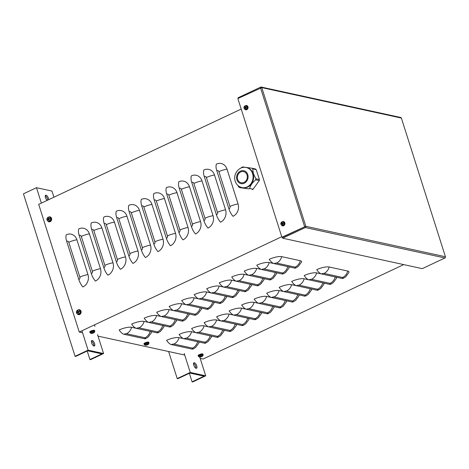 <?xml version="1.0" encoding="UTF-8"?>
<svg xmlns="http://www.w3.org/2000/svg" width="469" height="469" viewBox="0 0 469 469"><rect width="100%" height="100%" fill="white"/><g stroke="black" fill="none" stroke-linecap="round" stroke-linejoin="round"><path stroke-width="0.7" d="M269.265 259.322A9.503 2.632 -17.6 0 1 281.722 256.654L300.295 260.705A9.503 2.632 -17.6 0 1 301.497 262.112L298.249 266.468L295.792 267.963A9.503 3.957 -115.2 0 1 294.514 268.069L274.084 263.613A9.503 3.957 64.8 0 1 269.265 259.322M269.218 262.54A9.503 8.231 102.3 0 1 264.07 268.966A1.899 0.528 162.4 0 0 261.573 269.499A9.503 3.957 64.8 0 1 256.754 265.208A9.503 2.632 -17.6 0 1 269.218 262.54L273.855 263.555M256.707 268.426A9.503 8.231 102.3 0 1 251.56 274.852A1.899 0.528 162.4 0 0 249.068 275.385A9.503 3.957 64.8 0 1 244.243 271.094A9.503 2.632 -17.6 0 1 256.707 268.426L261.344 269.441M244.197 274.312A9.503 8.231 102.3 0 1 239.049 280.738A1.899 0.528 162.4 0 0 236.558 281.271A9.503 3.957 64.8 0 1 231.739 276.98A9.503 2.632 -17.6 0 1 244.197 274.312L248.84 275.326M231.686 280.204A9.503 8.231 102.3 0 1 226.539 286.629A1.899 0.528 162.4 0 0 224.047 287.163A9.503 3.957 64.8 0 1 219.228 282.871A9.503 2.632 -17.6 0 1 231.686 280.204L236.329 281.212M219.181 286.09A9.503 8.231 102.3 0 1 214.034 292.515A1.899 0.528 162.4 0 0 211.537 293.049A9.503 3.957 64.8 0 1 206.718 288.757A9.503 2.632 -17.6 0 1 219.181 286.09L223.819 287.098M206.671 291.976A9.503 8.231 102.3 0 1 201.523 298.401A1.899 0.528 162.4 0 0 199.032 298.935A9.503 3.957 64.8 0 1 194.207 294.643A9.503 2.632 -17.6 0 1 206.671 291.976L211.308 292.99M194.16 297.862A9.503 8.231 102.3 0 1 189.013 304.287A1.899 0.528 162.4 0 0 186.521 304.821A9.503 3.957 64.8 0 1 181.702 300.529A9.503 2.632 -17.6 0 1 194.16 297.862L198.803 298.876M181.65 303.754A9.503 8.231 102.3 0 1 176.502 310.179A1.899 0.528 162.4 0 0 174.011 310.713A9.503 3.957 64.8 0 1 169.192 306.421A9.503 2.632 -17.6 0 1 181.65 303.754L186.293 304.762M169.145 309.64A9.503 8.231 102.3 0 1 163.998 316.065A1.899 0.528 162.4 0 0 161.5 316.598A9.503 3.957 64.8 0 1 156.681 312.307A9.503 2.632 -17.6 0 1 169.145 309.64L173.782 310.648M156.634 315.526A9.503 8.231 102.3 0 1 151.487 321.951A1.899 0.528 162.4 0 0 148.995 322.484A9.503 3.957 64.8 0 1 144.171 318.193A9.503 2.632 -17.6 0 1 156.634 315.526L161.272 316.54M144.124 321.412A9.503 8.231 102.3 0 1 138.976 327.837A1.899 0.528 162.4 0 0 136.485 328.37A9.503 3.957 64.8 0 1 131.666 324.079A9.503 2.632 -17.6 0 1 144.124 321.412L148.767 322.426M131.619 327.303A9.503 8.231 102.3 0 1 126.466 333.729A1.899 0.528 162.4 0 0 123.974 334.262A9.503 3.957 64.8 0 1 119.155 329.965A9.503 2.632 -17.6 0 1 131.619 327.303L136.256 328.312M316.716 269.669A9.503 2.632 -17.6 0 1 329.174 267.002L347.746 271.053A9.503 2.632 -17.6 0 1 348.942 272.466L345.694 276.816L343.244 278.31A9.503 3.957 -115.2 0 1 341.965 278.416L321.535 273.96A9.503 3.957 64.8 0 1 316.716 269.669M316.669 272.888A9.503 8.231 102.3 0 1 311.516 279.313A1.899 0.528 162.4 0 0 309.024 279.846A9.503 3.957 64.8 0 1 304.205 275.555A9.503 2.632 -17.6 0 1 316.669 272.888L321.306 273.902M304.158 278.774A9.503 8.231 102.3 0 1 299.011 285.199A1.899 0.528 162.4 0 0 296.514 285.732A9.503 3.957 64.8 0 1 291.695 281.441A9.503 2.632 -17.6 0 1 304.158 278.774L308.795 279.788M291.648 284.665A9.503 8.231 102.3 0 1 286.5 291.091A1.899 0.528 162.4 0 0 284.009 291.624A9.503 3.957 64.8 0 1 279.184 287.333A9.503 2.632 -17.6 0 1 291.648 284.665L296.285 285.674M279.137 290.551A9.503 8.231 102.3 0 1 273.99 296.977A1.899 0.528 162.4 0 0 271.498 297.51A9.503 3.957 64.8 0 1 266.679 293.219A9.503 2.632 -17.6 0 1 279.137 290.551L283.78 291.56M266.632 296.437A9.503 8.231 102.3 0 1 261.479 302.863A1.899 0.528 162.4 0 0 258.988 303.396A9.503 3.957 64.8 0 1 254.169 299.105A9.503 2.632 -17.6 0 1 266.632 296.437L271.27 297.452M254.122 302.323A9.503 8.231 102.3 0 1 248.975 308.749A1.899 0.528 162.4 0 0 246.477 309.282A9.503 3.957 64.8 0 1 241.658 304.991A9.503 2.632 -17.6 0 1 254.122 302.323L258.759 303.337M241.611 308.215A9.503 8.231 102.3 0 1 236.464 314.64A1.899 0.528 162.4 0 0 233.972 315.174A9.503 3.957 64.8 0 1 229.148 310.883A9.503 2.632 -17.6 0 1 241.611 308.215L246.248 309.223M229.101 314.101A9.503 8.231 102.3 0 1 223.953 320.526A1.899 0.528 162.4 0 0 221.462 321.06A9.503 3.957 64.8 0 1 216.643 316.768A9.503 2.632 -17.6 0 1 229.101 314.101L233.744 315.109M216.596 319.987A9.503 8.231 102.3 0 1 211.443 326.412A1.899 0.528 162.4 0 0 208.951 326.946A9.503 3.957 64.8 0 1 204.132 322.654A9.503 2.632 -17.6 0 1 216.596 319.987L221.233 321.001M204.085 325.873A9.503 8.231 102.3 0 1 198.938 332.298A1.899 0.528 162.4 0 0 196.441 332.832A9.503 3.957 64.8 0 1 191.622 328.54A9.503 2.632 -17.6 0 1 204.085 325.873L208.723 326.887M191.575 331.765A9.503 8.231 102.3 0 1 186.428 338.19A1.899 0.528 162.4 0 0 183.936 338.724A9.503 3.957 64.8 0 1 179.111 334.426A9.503 2.632 -17.6 0 1 191.575 331.765L196.212 332.773M288.048 266.656A9.503 2.632 -17.6 0 1 288.986 268.004L285.738 272.354L283.288 273.849A9.503 3.957 -115.2 0 1 282.004 273.955L261.573 269.499M275.543 272.542A9.503 2.632 -17.6 0 1 276.476 273.89L273.228 278.24L270.777 279.735A9.503 3.957 -115.2 0 1 269.493 279.841L249.068 275.385M263.033 278.434A9.503 2.632 -17.6 0 1 263.965 279.776L260.717 284.126L258.267 285.621A9.503 3.957 -115.2 0 1 256.989 285.727L236.558 281.271M250.522 284.32A9.503 2.632 -17.6 0 1 251.46 285.662L248.212 290.018L245.756 291.513A9.503 3.957 -115.2 0 1 244.478 291.618L224.047 287.163M238.012 290.205A9.503 2.632 -17.6 0 1 238.95 291.554L235.702 295.904L233.251 297.399A9.503 3.957 -115.2 0 1 231.967 297.504L211.537 293.049M225.507 296.091A9.503 2.632 -17.6 0 1 226.439 297.44L223.191 301.79L220.741 303.285A9.503 3.957 -115.2 0 1 219.457 303.39L199.032 298.935M212.996 301.983A9.503 2.632 -17.6 0 1 213.928 303.326L210.681 307.676L208.23 309.171A9.503 3.957 -115.2 0 1 206.952 309.276L186.521 304.821M200.486 307.869A9.503 2.632 -17.6 0 1 201.424 309.212L198.176 313.562L195.72 315.062A9.503 3.957 -115.2 0 1 194.442 315.168L174.011 310.713M187.975 313.755A9.503 2.632 -17.6 0 1 188.913 315.104L185.665 319.453L183.215 320.948A9.503 3.957 -115.2 0 1 181.931 321.054L161.5 316.598M175.47 319.641A9.503 2.632 -17.6 0 1 176.403 320.989L173.155 325.339L170.704 326.834A9.503 3.957 -115.2 0 1 169.42 326.94L148.995 322.484M162.96 325.533A9.503 2.632 -17.6 0 1 163.892 326.875L160.644 331.225L158.194 332.72A9.503 3.957 -115.2 0 1 156.916 332.826L136.485 328.37M150.449 331.419A9.503 2.632 -17.6 0 1 151.387 332.761L148.14 337.111L145.683 338.612A9.503 3.957 -115.2 0 1 144.405 338.718L123.974 334.262M335.499 277.003A9.503 2.632 -17.6 0 1 336.437 278.352L333.189 282.701L330.733 284.196A9.503 3.957 -115.2 0 1 329.455 284.302L309.024 279.846M322.989 282.895A9.503 2.632 -17.6 0 1 323.927 284.237L320.679 288.587L318.228 290.082A9.503 3.957 -115.2 0 1 316.944 290.188L296.514 285.732M310.484 288.781A9.503 2.632 -17.6 0 1 311.416 290.123L308.168 294.473L305.718 295.974A9.503 3.957 -115.2 0 1 304.434 296.08L284.009 291.624M297.973 294.667A9.503 2.632 -17.6 0 1 298.905 296.015L295.658 300.365L293.207 301.86A9.503 3.957 -115.2 0 1 291.929 301.966L271.498 297.51M285.463 300.553A9.503 2.632 -17.6 0 1 286.401 301.901L283.153 306.251L280.702 307.746A9.503 3.957 -115.2 0 1 279.418 307.852L258.988 303.396M272.952 306.445A9.503 2.632 -17.6 0 1 273.89 307.787L270.642 312.137L268.192 313.632A9.503 3.957 -115.2 0 1 266.908 313.738L246.477 309.282M260.447 312.331A9.503 2.632 -17.6 0 1 261.38 313.673L258.132 318.023L255.681 319.524A9.503 3.957 -115.2 0 1 254.397 319.629L233.972 315.174M247.937 318.216A9.503 2.632 -17.6 0 1 248.869 319.565L245.621 323.915L243.171 325.41A9.503 3.957 -115.2 0 1 241.893 325.515L221.462 321.06M235.426 324.102A9.503 2.632 -17.6 0 1 236.364 325.451L233.116 329.801L230.666 331.296A9.503 3.957 -115.2 0 1 229.382 331.401L208.951 326.946M222.922 329.994A9.503 2.632 -17.6 0 1 223.854 331.337L220.606 335.687L218.155 337.182A9.503 3.957 -115.2 0 1 216.871 337.287L196.441 332.832M210.411 335.88A9.503 2.632 -17.6 0 1 211.343 337.223L208.095 341.573L205.645 343.074A9.503 3.957 -115.2 0 1 204.361 343.173L183.936 338.724M197.9 341.766A9.503 2.632 -17.6 0 1 198.833 343.109L195.585 347.465L193.134 348.959A9.503 3.957 -115.2 0 1 191.856 349.065L171.425 344.609A9.503 3.957 64.8 0 1 166.606 340.318A9.503 2.632 -17.6 0 1 179.064 337.651L183.707 338.659M216.426 164.086A9.503 8.231 102.3 0 1 227.008 169.11L238.07 203.927A9.503 8.231 102.3 0 1 233.017 216.309A9.503 3.957 -115.2 0 1 228.948 208.94L216.784 170.646A9.503 3.957 64.8 0 1 216.426 164.086M241.201 109.072L38.698 204.373L79.249 332.034L281.752 236.728M203.915 169.971A9.503 8.231 102.3 0 1 214.503 174.996L225.56 209.813A9.503 8.231 102.3 0 1 220.506 222.195A9.503 3.957 -115.2 0 1 216.438 214.831L204.273 176.532A9.503 3.957 64.8 0 1 203.915 169.971M191.411 175.857A9.503 8.231 102.3 0 1 201.992 180.887L213.049 215.699A9.503 8.231 102.3 0 1 207.996 228.086A9.503 3.957 -115.2 0 1 203.927 220.717L191.762 182.418A9.503 3.957 64.8 0 1 191.411 175.857M178.9 181.749A9.503 8.231 102.3 0 1 189.482 186.773L200.544 221.591A9.503 8.231 102.3 0 1 195.491 233.972A9.503 3.957 -115.2 0 1 191.422 226.603L179.252 188.304A9.503 3.957 64.8 0 1 178.9 181.749M166.389 187.635A9.503 8.231 102.3 0 1 176.971 192.659L188.034 227.477A9.503 8.231 102.3 0 1 182.98 239.858A9.503 3.957 -115.2 0 1 178.912 232.489L166.747 194.195A9.503 3.957 64.8 0 1 166.389 187.635M153.879 193.521A9.503 8.231 102.3 0 1 164.467 198.545L175.523 233.363A9.503 8.231 102.3 0 1 170.47 245.744A9.503 3.957 -115.2 0 1 166.401 238.381L154.237 200.081A9.503 3.957 64.8 0 1 153.879 193.521M141.374 199.407A9.503 8.231 102.3 0 1 151.956 204.431L163.013 239.249A9.503 8.231 102.3 0 1 157.959 251.636A9.503 3.957 -115.2 0 1 153.891 244.267L141.726 205.967A9.503 3.957 64.8 0 1 141.374 199.407M128.864 205.299A9.503 8.231 102.3 0 1 139.445 210.323L150.508 245.14A9.503 8.231 102.3 0 1 145.454 257.522A9.503 3.957 -115.2 0 1 141.386 250.153L129.215 211.853A9.503 3.957 64.8 0 1 128.864 205.299M116.353 211.185A9.503 8.231 102.3 0 1 126.935 216.209L137.997 251.026A9.503 8.231 102.3 0 1 132.944 263.408A9.503 3.957 -115.2 0 1 128.875 256.039L116.711 217.745A9.503 3.957 64.8 0 1 116.353 211.185M103.842 217.071A9.503 8.231 102.3 0 1 114.43 222.095L125.487 256.912A9.503 8.231 102.3 0 1 120.433 269.294A9.503 3.957 -115.2 0 1 116.365 261.925L104.2 223.631A9.503 3.957 64.8 0 1 103.842 217.071M91.338 222.957A9.503 8.231 102.3 0 1 101.92 227.981L112.976 262.798A9.503 8.231 102.3 0 1 107.923 275.186A9.503 3.957 -115.2 0 1 103.854 267.817L91.69 229.517A9.503 3.957 64.8 0 1 91.338 222.957M78.827 228.849A9.503 8.231 102.3 0 1 89.409 233.873L100.472 268.684A9.503 8.231 102.3 0 1 95.418 281.072A9.503 3.957 -115.2 0 1 91.349 273.703L79.179 235.403A9.503 3.957 64.8 0 1 78.827 228.849M66.317 234.734A9.503 8.231 102.3 0 1 76.898 239.759L87.961 274.576A9.503 8.231 102.3 0 1 82.907 286.958A9.503 3.957 -115.2 0 1 78.839 279.588L66.674 241.295A9.503 3.957 64.8 0 1 66.317 234.734M200.187 358.41L203.059 359.037L403.703 264.604M79.249 332.034L82.567 332.756M98.044 336.132L184.71 355.033M199.753 357.038L205.715 375.816L190.244 372.439L177.212 378.571L177.827 378.706L189.816 373.066L204.056 376.173L192.067 381.813L189.359 373.283M193.574 363.334A3.043 1.266 -115.2 0 1 195.696 366.353A3.043 1.266 -115.2 0 1 195.884 368.235M177.212 378.571L168.617 351.527M205.715 375.816L192.689 381.948L192.067 381.813M196.734 365.861A3.043 1.266 64.8 0 0 193.955 362.789A3.043 1.266 64.8 0 0 194.107 366.078A3.043 1.266 64.8 0 0 196.546 368.294A3.043 1.266 64.8 0 0 196.734 365.861M190.244 372.439L184.211 353.468M97.546 334.567L103.573 353.538L88.096 350.161L75.069 356.293L75.685 356.434L87.674 350.789L101.914 353.896L89.925 359.535L87.216 351.005M91.432 341.057A3.043 1.266 -115.2 0 1 93.554 344.076A3.043 1.266 -115.2 0 1 93.741 345.958M45.27 195.761A3.043 1.266 -115.2 0 1 47.392 198.78A3.043 1.266 -115.2 0 1 47.633 200.169M75.069 356.293L23.45 193.826L36.482 187.688L51.953 191.065L53.912 197.215M103.573 353.538L90.546 359.67L89.925 359.535M94.591 343.589A3.043 1.266 64.8 0 0 91.813 340.512A3.043 1.266 64.8 0 0 91.965 343.8A3.043 1.266 64.8 0 0 94.404 346.016A3.043 1.266 64.8 0 0 94.591 343.589M48.676 199.683A3.043 1.266 64.8 0 0 48.43 198.287A3.043 1.266 64.8 0 0 45.651 195.215A3.043 1.266 64.8 0 0 45.417 197.502A3.043 1.266 64.8 0 0 47.164 200.392M88.096 350.161L82.069 331.19M41.378 203.112L36.482 187.688M94.468 324.876L94.949 326.383M261.198 87.052L400.79 117.496A0.95 0.821 102.3 0 1 401.37 118.059L445.427 256.742A0.95 0.821 102.3 0 1 444.923 257.979L422.247 268.649L282.655 238.205L305.325 227.535A0.95 0.821 -77.7 0 0 305.829 226.298L281.91 237.232L237.859 98.549L261.778 87.615A0.95 0.821 -77.7 0 0 260.717 87.111L238.047 97.781L238.234 98.373M305.829 226.298L445.427 256.742L401.37 118.059L261.778 87.615L305.829 226.298L281.91 237.232M305.049 226.668L282.379 237.337L282.655 238.205M200.128 356.927L200.04 357.026A4.115 3.617 -87.7 0 0 200.867 356.856L201.107 356.809A4.115 1.741 70.4 0 0 201.418 356.757A4.115 1.741 70.4 0 0 201.5 356.716L201.348 356.469M201.817 356.469L201.899 356.528A4.115 1.677 -120.8 0 1 201.506 356.622L201.564 356.528A4.115 3.682 -85.7 0 0 202.274 355.977L202.274 355.977A1.378 0.381 162.4 0 0 202.033 355.924A4.115 3.418 108.7 0 1 201.33 356.481L201.09 356.528A4.115 1.542 -120 0 1 200.574 356.241A1.378 0.381 162.4 0 0 200.175 356.428A4.115 1.876 69.8 0 0 200.691 356.716L200.632 356.803A4.115 3.482 111.3 0 1 199.8 356.979A1.378 0.381 162.4 0 0 200.04 357.026M201.5 356.716A1.378 0.381 162.4 0 0 201.899 356.528L201.5 356.716M199.905 355.936A2.111 0.586 -17.6 0 1 202.274 355.314A2.111 0.586 -17.6 0 1 202.784 355.871L203.136 354.787A2.509 0.692 162.4 0 0 202.807 354.57A2.509 0.692 162.4 0 0 199.513 355.273A2.509 0.692 162.4 0 0 198.352 356.305L199.266 356.991A2.111 0.586 -17.6 0 1 199.905 355.936M200.585 356.258L200.632 356.803M198.352 356.305L198.123 355.672A2.533 0.704 -17.6 0 1 199.782 354.417A2.533 0.704 -17.6 0 1 202.62 353.913A2.533 0.704 -17.6 0 1 202.954 354.136L203.136 354.787M145.959 345.114L145.871 345.213A4.115 3.617 -87.7 0 0 146.703 345.043L146.938 344.996A4.115 1.741 70.4 0 0 147.248 344.944A4.115 1.741 70.4 0 0 147.336 344.903L147.178 344.656M147.647 344.656L147.735 344.715A4.115 1.677 -120.8 0 1 147.336 344.809L147.395 344.715A4.115 3.682 -85.7 0 0 148.104 344.164L148.104 344.164A1.378 0.381 162.4 0 0 147.87 344.111A4.115 3.418 108.7 0 1 147.16 344.668L146.926 344.715A4.115 1.542 -120 0 1 146.404 344.428A1.378 0.381 162.4 0 0 146.011 344.615A4.115 1.876 69.8 0 0 146.527 344.903L146.469 344.991A4.115 3.482 111.3 0 1 145.636 345.166A1.378 0.381 162.4 0 0 145.871 345.213M147.336 344.903A1.378 0.381 162.4 0 0 147.735 344.715L147.33 344.903M145.742 344.123A2.111 0.586 -17.6 0 1 148.11 343.501A2.111 0.586 -17.6 0 1 148.614 344.058L148.966 342.974A2.509 0.692 162.4 0 0 148.638 342.757A2.509 0.692 162.4 0 0 145.349 343.46A2.509 0.692 162.4 0 0 144.182 344.492L145.097 345.178A2.111 0.586 -17.6 0 1 145.742 344.123M146.422 344.439L146.469 344.991M144.182 344.492L143.954 343.859A2.533 0.704 -17.6 0 1 145.613 342.605A2.533 0.704 -17.6 0 1 148.456 342.1A2.533 0.704 -17.6 0 1 148.784 342.323L148.966 342.974M91.795 333.301L91.707 333.4A4.115 3.617 -87.7 0 0 92.534 333.23L92.774 333.178A4.115 1.741 70.4 0 0 93.085 333.131A4.115 1.741 70.4 0 0 93.167 333.09L92.756 332.902A4.115 1.542 -120 0 1 92.241 332.615A1.378 0.381 162.4 0 0 91.842 332.797A4.115 1.876 69.8 0 0 92.358 333.09L92.299 333.178A4.115 3.482 111.3 0 1 91.473 333.348A1.378 0.381 162.4 0 0 91.707 333.4M93.483 332.843L93.566 332.902A4.115 1.677 -120.8 0 1 93.173 332.99L93.231 332.902A4.115 3.682 -85.7 0 0 93.941 332.351L93.941 332.351A1.378 0.381 162.4 0 0 93.7 332.298A4.115 3.418 108.7 0 1 92.997 332.855M93.167 333.09A1.378 0.381 162.4 0 0 93.566 332.902L93.167 333.09M91.572 332.31A2.111 0.586 -17.6 0 1 93.947 331.689A2.111 0.586 -17.6 0 1 94.451 332.245L94.802 331.161A2.509 0.692 162.4 0 0 94.474 330.944A2.509 0.692 162.4 0 0 91.179 331.647A2.509 0.692 162.4 0 0 90.019 332.679L90.933 333.365A2.111 0.586 -17.6 0 1 91.572 332.31M92.252 332.627L92.299 333.178M90.019 332.679L89.79 332.04A2.533 0.704 -17.6 0 1 91.449 330.792A2.533 0.704 -17.6 0 1 94.287 330.287A2.533 0.704 -17.6 0 1 94.621 330.51L94.802 331.161M245.369 106.815A0.862 0.75 102.3 0 0 245.305 106.856L244.882 106.492A3.799 1.806 59.7 0 0 245.064 107.231L244.982 107.43A3.799 1.255 167.3 0 0 244.372 107.753L244.953 107.729A0.862 0.75 102.3 0 0 244.994 107.899M244.372 107.753A1.237 1.067 -77.7 0 0 244.519 108.198A3.799 0.844 -22.8 0 1 245.105 107.829L245.281 107.911A3.799 1.911 66.1 0 0 245.592 108.708L245.803 108.403A0.862 0.75 102.3 0 0 245.92 108.368M246.407 107.213A0.862 0.75 102.3 0 0 246.342 107.067L246.36 106.809A3.799 1.419 161.7 0 0 245.592 107.137L245.422 107.061A3.799 1.337 -110.8 0 1 245.287 106.299A1.237 1.067 -77.7 0 0 244.882 106.492M245.592 108.708A1.237 1.067 -77.7 0 0 245.996 108.515A3.799 1.231 -116.8 0 1 245.639 107.741L245.721 107.536A3.799 0.686 -17.3 0 1 246.506 107.254A1.237 1.067 -77.7 0 0 246.36 106.809M247.034 106.826A1.8 1.559 102.3 0 1 245.275 109.306A1.8 1.559 102.3 0 1 244.361 106.457A1.8 1.559 102.3 0 1 247.034 106.826M246.342 107.067L245.422 107.061M245.105 107.829L245.738 107.97M246.366 105.455A2.216 1.923 102.3 0 1 246.501 105.472A2.216 1.923 102.3 0 1 248.072 107.354A2.216 1.923 102.3 0 1 246.794 109.687A2.216 1.923 102.3 0 1 245.557 109.793A2.216 1.923 102.3 0 1 245.428 109.752M245.064 107.231L245.604 107.295L245.305 106.856L245.604 107.295L244.953 107.729M245.228 107.835L245.826 107.981L245.803 108.403M282.232 222.869A0.862 0.75 102.3 0 0 282.174 222.91L281.746 222.546A3.799 1.806 59.7 0 0 281.928 223.285L281.846 223.484A3.799 1.255 167.3 0 0 281.242 223.807L281.822 223.783A0.862 0.75 102.3 0 0 281.857 223.953M281.242 223.807A1.237 1.067 -77.7 0 0 281.382 224.252A3.799 0.844 -22.8 0 1 281.975 223.883L282.145 223.965A3.799 1.911 66.1 0 0 282.461 224.762L282.672 224.458A0.862 0.75 102.3 0 0 282.789 224.422M283.276 223.267A0.862 0.75 102.3 0 0 283.212 223.121L283.229 222.863A3.799 1.419 161.7 0 0 282.461 223.191L282.285 223.115A3.799 1.337 -110.8 0 1 282.15 222.353A1.237 1.067 -77.7 0 0 281.746 222.546M282.461 224.762A1.237 1.067 -77.7 0 0 282.86 224.569A3.799 1.231 -116.8 0 1 282.502 223.795L282.584 223.59A3.799 0.686 -17.3 0 1 283.37 223.308A1.237 1.067 -77.7 0 0 283.229 222.863M283.903 222.881A1.8 1.559 102.3 0 1 282.145 225.36A1.8 1.559 102.3 0 1 281.23 222.511A1.8 1.559 102.3 0 1 283.903 222.881M283.212 223.121L282.285 223.115M281.975 223.883L282.602 224.024M283.229 221.509A2.216 1.923 102.3 0 1 283.37 221.526A2.216 1.923 102.3 0 1 284.941 223.408A2.216 1.923 102.3 0 1 283.663 225.741A2.216 1.923 102.3 0 1 282.426 225.847A2.216 1.923 102.3 0 1 282.291 225.806M281.928 223.285L282.467 223.35L282.174 222.91L282.467 223.35L281.822 223.783M282.098 223.889L282.69 224.035L282.672 224.458M78.018 311.293L77.496 310.841A4.115 1.993 61.7 0 0 77.666 311.674L77.573 311.908A4.115 1.419 165.6 0 0 76.904 312.295L77.748 312.26A0.868 0.75 102.3 0 0 77.76 312.336L78.352 312.36M76.904 312.295A1.378 1.196 -77.7 0 0 77.045 312.741A4.115 0.862 -21 0 1 77.713 312.354L77.913 312.448A4.115 2.034 64 0 0 78.288 313.327L78.593 312.934M79.056 311.299A1.249 1.085 102.3 0 1 79.191 311.715A0.868 0.75 102.3 0 0 79.144 311.598L79.138 311.24A4.115 1.483 163.5 0 0 78.264 311.58L78.065 311.486A4.115 1.413 -112.7 0 1 77.889 310.654A1.378 1.196 -77.7 0 0 77.496 310.841M78.288 313.327A1.378 1.196 -77.7 0 0 78.686 313.134A4.115 1.372 -114.9 0 1 78.311 312.26L78.405 312.026A4.115 0.797 -19 0 1 79.279 311.68A1.378 1.196 -77.7 0 0 79.138 311.24M79.988 311.205A2.111 1.823 102.3 0 1 77.93 314.107A2.111 1.823 102.3 0 1 76.857 310.765A2.111 1.823 102.3 0 1 79.988 311.205M79.144 311.598L78.065 311.486M77.713 312.354L78.411 312.512M79.167 309.657A2.533 2.193 102.3 0 1 79.343 309.675A2.533 2.193 102.3 0 1 81.137 311.826A2.533 2.193 102.3 0 1 79.677 314.494A2.533 2.193 102.3 0 1 78.264 314.617A2.533 2.193 102.3 0 1 78.1 314.558M78.112 311.363L78.37 311.768L77.748 312.26M77.848 312.36L78.616 312.542M77.666 311.674L78.37 311.768L78.217 312.143L77.573 311.908M78.909 311.815L78.587 311.662M48.524 218.448L48.002 217.997A4.115 1.993 61.7 0 0 48.172 218.835L48.078 219.07A4.115 1.419 165.6 0 0 47.41 219.457L48.254 219.422A0.868 0.75 102.3 0 0 48.266 219.498L48.858 219.515M47.41 219.457A1.378 1.196 -77.7 0 0 47.551 219.897A4.115 0.862 -21 0 1 48.219 219.51L48.418 219.603A4.115 2.034 64 0 0 48.799 220.483L49.098 220.09M49.696 218.853A0.868 0.75 102.3 0 0 49.65 218.753L49.644 218.396A4.115 1.483 163.5 0 0 48.77 218.736L48.571 218.642A4.115 1.413 -112.7 0 1 48.401 217.809A1.378 1.196 -77.7 0 0 48.002 217.997M48.799 220.483A1.378 1.196 -77.7 0 0 49.192 220.295A4.115 1.372 -114.9 0 1 48.817 219.416L48.911 219.181A4.115 0.797 -19 0 1 49.784 218.835A1.378 1.196 -77.7 0 0 49.644 218.396M50.5 218.361A2.111 1.823 102.3 0 1 48.436 221.262A2.111 1.823 102.3 0 1 47.363 217.927A2.111 1.823 102.3 0 1 50.5 218.361M49.65 218.753L48.571 218.642M48.219 219.51L48.923 219.668M49.673 216.813A2.533 2.193 102.3 0 1 49.849 216.83A2.533 2.193 102.3 0 1 51.649 218.982A2.533 2.193 102.3 0 1 50.183 221.649A2.533 2.193 102.3 0 1 48.77 221.773A2.533 2.193 102.3 0 1 48.606 221.714M48.618 218.519L48.723 219.304L48.254 219.422M48.354 219.521L49.122 219.697M48.172 218.835L48.876 218.923L48.723 219.304L48.078 219.07M49.421 218.97L49.093 218.818M240.972 168.06L241.822 167.333A11.784 10.207 102.3 0 1 242.672 166.935L252.011 168.23A11.784 10.207 102.3 0 1 252.697 168.846L256.209 169.614L259.404 179.563L255.892 178.8L253.389 173.624L252.697 168.846M256.209 169.614A11.784 10.207 102.3 0 0 255.523 168.998L252.011 168.23M255.892 178.8A11.784 10.207 102.3 0 1 255.728 179.815L259.246 180.583L253.102 189.236L249.584 188.468C250.458 185.331 252.504 182.447 255.728 179.815M259.404 179.563A11.784 10.207 102.3 0 1 259.246 180.583M249.584 188.468A11.784 10.207 102.3 0 1 248.734 188.872L239.395 187.571L248.734 188.872M253.102 189.236A11.784 10.207 102.3 0 1 252.252 189.64M239.395 187.571A11.784 10.207 102.3 0 1 238.709 186.955L237.783 185.366M240.673 171.953A5.704 4.936 102.3 0 1 243.563 171.595A5.704 4.936 102.3 0 1 247.315 176.555A5.704 4.936 102.3 0 1 244.021 182.382A5.704 4.936 102.3 0 1 241.13 182.74A5.704 4.936 102.3 0 1 237.378 177.78A5.704 4.936 102.3 0 1 240.673 171.953M241.957 187.588C238.633 186.726 236.388 184.616 235.227 181.257C232.642 174.292 239.213 165.709 246.331 167.533L246.858 167.65A10.265 8.888 102.3 0 1 253.102 173.671A10.265 8.888 102.3 0 1 243.059 187.805A10.265 8.888 102.3 0 1 242.479 187.706L241.957 187.588A10.265 8.888 -77.7 0 0 242.537 187.694A10.265 8.888 -77.7 0 0 252.574 173.559A10.265 8.888 -77.7 0 0 246.331 167.533A10.265 8.888 -77.7 0 0 245.75 167.427M281.722 256.654A9.503 8.231 102.3 0 1 276.575 263.08A1.899 0.528 162.4 0 0 274.084 263.613M329.174 267.002A9.503 8.231 102.3 0 1 324.026 273.427A1.899 0.528 162.4 0 0 321.535 273.96M276.575 263.08L295.148 267.131A1.899 0.528 -17.6 0 1 294.514 268.069M295.148 267.131A9.503 8.231 -77.7 0 0 300.295 260.705M264.07 268.966L282.637 273.017A1.899 0.528 -17.6 0 1 282.004 273.955M282.637 273.017A9.503 8.231 -77.7 0 0 287.784 266.597M251.56 274.852L270.132 278.903A1.899 0.528 -17.6 0 1 269.493 279.841M270.132 278.903A9.503 8.231 -77.7 0 0 275.274 272.489M239.049 280.738L257.622 284.789A1.899 0.528 -17.6 0 1 256.989 285.727M257.622 284.789A9.503 8.231 -77.7 0 0 262.769 278.375M226.539 286.629L245.111 290.68A1.899 0.528 -17.6 0 1 244.478 291.618M245.111 290.68A9.503 8.231 -77.7 0 0 250.258 284.261M214.034 292.515L232.601 296.566A1.899 0.528 -17.6 0 1 231.967 297.504M232.601 296.566A9.503 8.231 -77.7 0 0 237.748 290.147M201.523 298.401L220.096 302.452A1.899 0.528 -17.6 0 1 219.457 303.39M220.096 302.452A9.503 8.231 -77.7 0 0 225.237 296.039M189.013 304.287L207.585 308.338A1.899 0.528 -17.6 0 1 206.952 309.276M207.585 308.338A9.503 8.231 -77.7 0 0 212.733 301.925M176.502 310.179L195.075 314.224A1.899 0.528 -17.6 0 1 194.442 315.168M195.075 314.224A9.503 8.231 -77.7 0 0 200.222 307.811M163.998 316.065L182.564 320.116A1.899 0.528 -17.6 0 1 181.931 321.054M182.564 320.116A9.503 8.231 -77.7 0 0 187.711 313.697M151.487 321.951L170.059 326.002A1.899 0.528 -17.6 0 1 169.42 326.94M170.059 326.002A9.503 8.231 -77.7 0 0 175.201 319.588M138.976 327.837L157.549 331.888A1.899 0.528 -17.6 0 1 156.916 332.826M157.549 331.888A9.503 8.231 -77.7 0 0 162.696 325.474M126.466 333.729L145.038 337.774A1.899 0.528 -17.6 0 1 144.405 338.718M145.038 337.774A9.503 8.231 -77.7 0 0 150.186 331.36M324.026 273.427L342.599 277.478A1.899 0.528 -17.6 0 1 341.965 278.416M342.599 277.478A9.503 8.231 -77.7 0 0 347.746 271.053M311.516 279.313L330.088 283.364A1.899 0.528 -17.6 0 1 329.455 284.302M330.088 283.364A9.503 8.231 -77.7 0 0 335.235 276.95M299.011 285.199L317.577 289.25A1.899 0.528 -17.6 0 1 316.944 290.188M317.577 289.25A9.503 8.231 -77.7 0 0 322.725 282.836M286.5 291.091L305.073 295.142A1.899 0.528 -17.6 0 1 304.434 296.08M305.073 295.142A9.503 8.231 -77.7 0 0 310.214 288.722M273.99 296.977L292.562 301.028A1.899 0.528 -17.6 0 1 291.929 301.966M292.562 301.028A9.503 8.231 -77.7 0 0 297.709 294.608M261.479 302.863L280.052 306.914A1.899 0.528 -17.6 0 1 279.418 307.852M280.052 306.914A9.503 8.231 -77.7 0 0 285.199 300.5M248.975 308.749L267.541 312.8A1.899 0.528 -17.6 0 1 266.908 313.738M267.541 312.8A9.503 8.231 -77.7 0 0 272.688 306.386M236.464 314.64L255.036 318.686A1.899 0.528 -17.6 0 1 254.397 319.629M255.036 318.686A9.503 8.231 -77.7 0 0 260.178 312.272M223.953 320.526L242.526 324.577A1.899 0.528 -17.6 0 1 241.893 325.515M242.526 324.577A9.503 8.231 -77.7 0 0 247.673 318.158M211.443 326.412L230.015 330.463A1.899 0.528 -17.6 0 1 229.382 331.401M230.015 330.463A9.503 8.231 -77.7 0 0 235.162 324.044M198.938 332.298L217.505 336.349A1.899 0.528 -17.6 0 1 216.871 337.287M217.505 336.349A9.503 8.231 -77.7 0 0 222.652 329.936M186.428 338.19L205 342.235A1.899 0.528 -17.6 0 1 204.361 343.173M205 342.235A9.503 8.231 -77.7 0 0 210.141 335.822M179.064 337.651A9.503 8.231 102.3 0 1 173.917 344.076A1.899 0.528 162.4 0 0 171.425 344.609M173.917 344.076L192.489 348.127A1.899 0.528 -17.6 0 1 191.856 349.065M192.489 348.127A9.503 8.231 -77.7 0 0 197.637 341.708M227.008 169.11A9.503 2.632 162.4 0 0 218.9 171.648A1.899 1.647 -77.7 0 0 216.784 170.646M214.503 174.996A9.503 2.632 162.4 0 0 206.389 177.534A1.899 1.647 -77.7 0 0 204.273 176.532M201.992 180.887A9.503 2.632 162.4 0 0 193.879 183.426A1.899 1.647 -77.7 0 0 191.762 182.418M189.482 186.773A9.503 2.632 162.4 0 0 181.368 189.312A1.899 1.647 -77.7 0 0 179.252 188.304M176.971 192.659A9.503 2.632 162.4 0 0 168.863 195.198A1.899 1.647 -77.7 0 0 166.747 194.195M164.467 198.545A9.503 2.632 162.4 0 0 156.353 201.084A1.899 1.647 -77.7 0 0 154.237 200.081M151.956 204.431A9.503 2.632 162.4 0 0 143.842 206.976A1.899 1.647 -77.7 0 0 141.726 205.967M139.445 210.323A9.503 2.632 162.4 0 0 131.332 212.862A1.899 1.647 -77.7 0 0 129.215 211.853M126.935 216.209A9.503 2.632 162.4 0 0 118.827 218.747A1.899 1.647 -77.7 0 0 116.711 217.745M114.43 222.095A9.503 2.632 162.4 0 0 106.316 224.633A1.899 1.647 -77.7 0 0 104.2 223.631M101.92 227.981A9.503 2.632 162.4 0 0 93.806 230.519A1.899 1.647 -77.7 0 0 91.69 229.517M89.409 233.873A9.503 2.632 162.4 0 0 81.295 236.411A1.899 1.647 -77.7 0 0 79.179 235.403M218.9 171.648L229.957 206.466A1.899 1.647 102.3 0 1 228.948 208.94M229.957 206.466A9.503 2.632 -17.6 0 1 238.07 203.927M206.389 177.534L217.446 212.351A1.899 1.647 102.3 0 1 216.438 214.831M217.446 212.351A9.503 2.632 -17.6 0 1 225.56 209.813M193.879 183.426L204.941 218.237A1.899 1.647 102.3 0 1 203.927 220.717M204.941 218.237A9.503 2.632 -17.6 0 1 213.049 215.699M181.368 189.312L192.431 224.129A1.899 1.647 102.3 0 1 191.422 226.603M192.431 224.129A9.503 2.632 -17.6 0 1 200.544 221.591M168.863 195.198L179.92 230.015A1.899 1.647 102.3 0 1 178.912 232.489M179.92 230.015A9.503 2.632 -17.6 0 1 188.034 227.477M156.353 201.084L167.41 235.901A1.899 1.647 102.3 0 1 166.401 238.381M167.41 235.901A9.503 2.632 -17.6 0 1 175.523 233.363M143.842 206.976L154.905 241.787A1.899 1.647 102.3 0 1 153.891 244.267M154.905 241.787A9.503 2.632 -17.6 0 1 163.013 239.249M131.332 212.862L142.394 247.679A1.899 1.647 102.3 0 1 141.386 250.153M142.394 247.679A9.503 2.632 -17.6 0 1 150.508 245.14M118.827 218.747L129.884 253.565A1.899 1.647 102.3 0 1 128.875 256.039M129.884 253.565A9.503 2.632 -17.6 0 1 137.997 251.026M106.316 224.633L117.373 259.451A1.899 1.647 102.3 0 1 116.365 261.925M117.373 259.451A9.503 2.632 -17.6 0 1 125.487 256.912M93.806 230.519L104.868 265.337A1.899 1.647 102.3 0 1 103.854 267.817M104.868 265.337A9.503 2.632 -17.6 0 1 112.976 262.798M81.295 236.411L92.358 271.223A1.899 1.647 102.3 0 1 91.349 273.703M92.358 271.223A9.503 2.632 -17.6 0 1 100.472 268.684M76.898 239.759A9.503 2.632 162.4 0 0 68.791 242.297A1.899 1.647 -77.7 0 0 66.674 241.295M68.791 242.297L79.847 277.115A1.899 1.647 102.3 0 1 78.839 279.588M79.847 277.115A9.503 2.632 -17.6 0 1 87.961 274.576M304.586 226.562L260.529 87.879M444.923 257.979L305.325 227.535M201.107 356.809L201.037 356.504M200.867 356.856L200.668 356.305M146.938 344.996L146.867 344.692M146.703 345.043L146.504 344.492M92.774 333.178L92.704 332.879M92.534 333.23L92.334 332.679M244.953 106.61A1.108 0.956 102.3 0 1 245.305 106.44M244.63 108.122A1.108 0.956 102.3 0 1 244.507 107.718M245.949 108.427A1.108 0.956 102.3 0 1 245.592 108.591M246.284 106.873A1.108 0.956 102.3 0 1 246.418 107.284M247.679 106.739A2.198 1.905 -77.7 0 0 246.231 105.431C243.534 106.34 243.223 107.77 245.293 109.717A2.198 1.905 -77.7 0 0 246.518 109.611A2.198 1.905 -77.7 0 0 247.679 106.739M244.982 107.43L245.475 107.612M281.822 222.664A1.108 0.956 102.3 0 1 282.168 222.494M281.5 224.176A1.108 0.956 102.3 0 1 281.371 223.772M282.819 224.481A1.108 0.956 102.3 0 1 282.455 224.645M283.153 222.927A1.108 0.956 102.3 0 1 283.288 223.338M284.548 222.793A2.198 1.905 -77.7 0 0 283.094 221.485C280.398 222.394 280.087 223.824 282.162 225.771A2.198 1.905 -77.7 0 0 283.387 225.665A2.198 1.905 -77.7 0 0 284.548 222.793M281.846 223.484L282.338 223.666M77.561 310.965A1.249 1.085 102.3 0 1 77.913 310.789M77.168 312.665A1.249 1.085 102.3 0 1 77.039 312.26M78.645 313.046A1.249 1.085 102.3 0 1 78.282 313.21M80.65 311.117A2.509 2.175 -77.7 0 0 78.997 309.622C75.925 310.66 75.568 312.295 77.93 314.517A2.509 2.175 -77.7 0 0 79.325 314.394A2.509 2.175 -77.7 0 0 80.65 311.117M48.073 218.12A1.249 1.085 102.3 0 1 48.418 217.95M47.674 219.82A1.249 1.085 102.3 0 1 47.545 219.416M49.151 220.201A1.249 1.085 102.3 0 1 48.788 220.366M49.562 218.46A1.249 1.085 102.3 0 1 49.696 218.871M51.156 218.278A2.509 2.175 -77.7 0 0 49.503 216.778C46.431 217.821 46.073 219.451 48.436 221.673A2.509 2.175 -77.7 0 0 49.831 221.55A2.509 2.175 -77.7 0 0 51.156 218.278M247.761 174.597A6.589 5.704 -77.7 0 0 240.409 171.144A6.589 5.704 -77.7 0 0 236.933 179.738A6.589 5.704 -77.7 0 0 244.279 183.197A6.589 5.704 -77.7 0 0 247.761 174.597M200.216 356.434L200.603 356.247M199.266 356.991A4.115 4.115 0 0 0 201.418 356.757M201.899 356.528A4.115 4.115 0 0 0 202.784 355.871M200.72 356.739L200.615 356.27M146.047 344.621L146.434 344.434M145.097 345.178A4.115 4.115 0 0 0 147.248 344.944M147.735 344.715A4.115 4.115 0 0 0 148.614 344.058M146.551 344.926L146.451 344.457M91.883 332.802L92.27 332.621M90.933 333.365A4.115 4.115 0 0 0 93.085 333.131M93.566 332.902A4.115 4.115 0 0 0 94.451 332.245M92.387 333.113L92.282 332.638M245.17 107.811L245.674 107.835M245.492 107.143L245.967 107.342M282.033 223.865L282.543 223.889M282.356 223.197L282.83 223.396M77.93 314.517L78.264 314.617M78.997 309.622L79.343 309.675M78.147 311.586L78.763 311.838M48.436 221.673L48.77 221.773M49.503 216.778L49.849 216.83M48.653 218.742L49.268 218.994"/></g></svg>
